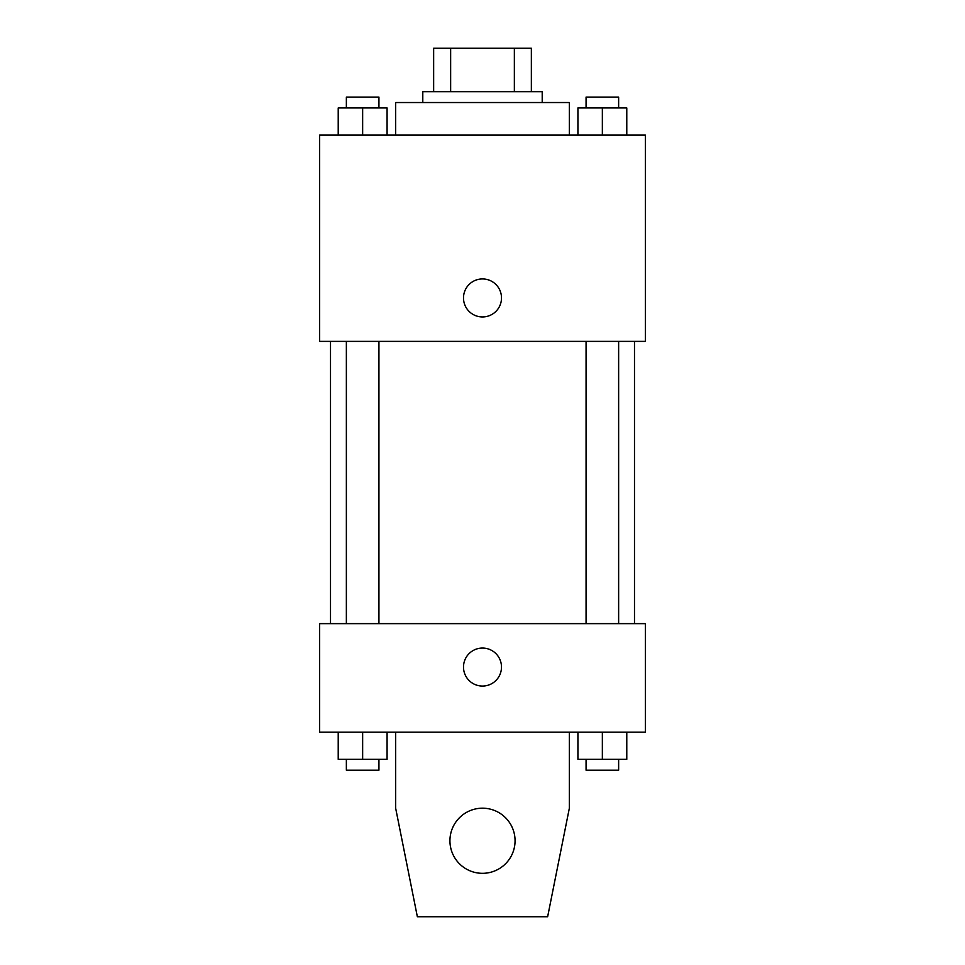 <?xml version="1.0" encoding="UTF-8"?>
<svg xmlns="http://www.w3.org/2000/svg" width="965" height="965" viewBox="0 0 965 965"><rect width="100%" height="100%" fill="white"/><g stroke="black" fill="none" stroke-linecap="round" stroke-linejoin="round"><path stroke-width="1.45" d="M450.643 91.675L450.643 48.25L433.647 48.25L433.647 91.675L433.647 48.25M450.643 48.25L531.353 48.25L531.353 91.675M514.357 91.675L514.357 48.25M422.791 102.531L422.791 91.675L542.209 91.675L542.209 102.531M569.35 135.1L569.35 102.531L395.65 102.531L395.65 135.1M319.656 135.1L645.344 135.1L645.344 341.369L319.656 341.369L319.656 135.1M482.5 316.942A18.998 18.998 0 0 1 466.047 288.439A18.998 18.998 0 0 1 498.953 288.439A18.998 18.998 0 0 1 482.5 316.942M319.656 623.631L645.344 623.631L645.344 732.194L319.656 732.194L319.656 623.631M463.502 667.056A18.998 18.998 0 0 1 491.993 650.603A18.998 18.998 0 0 1 491.993 683.51A18.998 18.998 0 0 1 463.502 667.056M569.35 732.194L569.35 808.188L547.638 916.75L417.363 916.75L395.65 808.188L395.65 732.194M449.931 840.756A32.569 32.569 0 0 1 498.784 812.554A32.569 32.569 0 0 1 498.784 868.958A32.569 32.569 0 0 1 449.931 840.756M577.926 135.1L577.926 107.959L626.78 107.959L626.78 135.1L626.78 107.959M602.353 135.1L602.353 107.959M618.637 107.959L618.637 97.103L586.069 97.103L586.069 107.959M338.22 135.1L338.22 107.959L387.074 107.959L387.074 135.1L387.074 107.959M362.647 135.1L362.647 107.959M378.931 107.959L378.931 97.103L346.363 97.103L346.363 107.959M577.926 732.194L577.926 759.334L626.78 759.334L626.78 732.194L626.78 759.334M602.353 759.334L602.353 732.194M618.637 759.334L618.637 770.191L586.069 770.191L586.069 759.334M338.22 732.194L338.22 759.334L387.074 759.334L387.074 732.194L387.074 759.334M362.647 759.334L362.647 732.194M378.931 759.334L378.931 770.191L346.363 770.191L346.363 759.334M634.488 623.631L634.488 341.369M330.512 623.631L330.512 341.369M586.069 341.369L586.069 623.631M618.637 341.369L618.637 623.631M378.931 623.631L378.931 341.369M346.363 623.631L346.363 341.369"/></g></svg>
